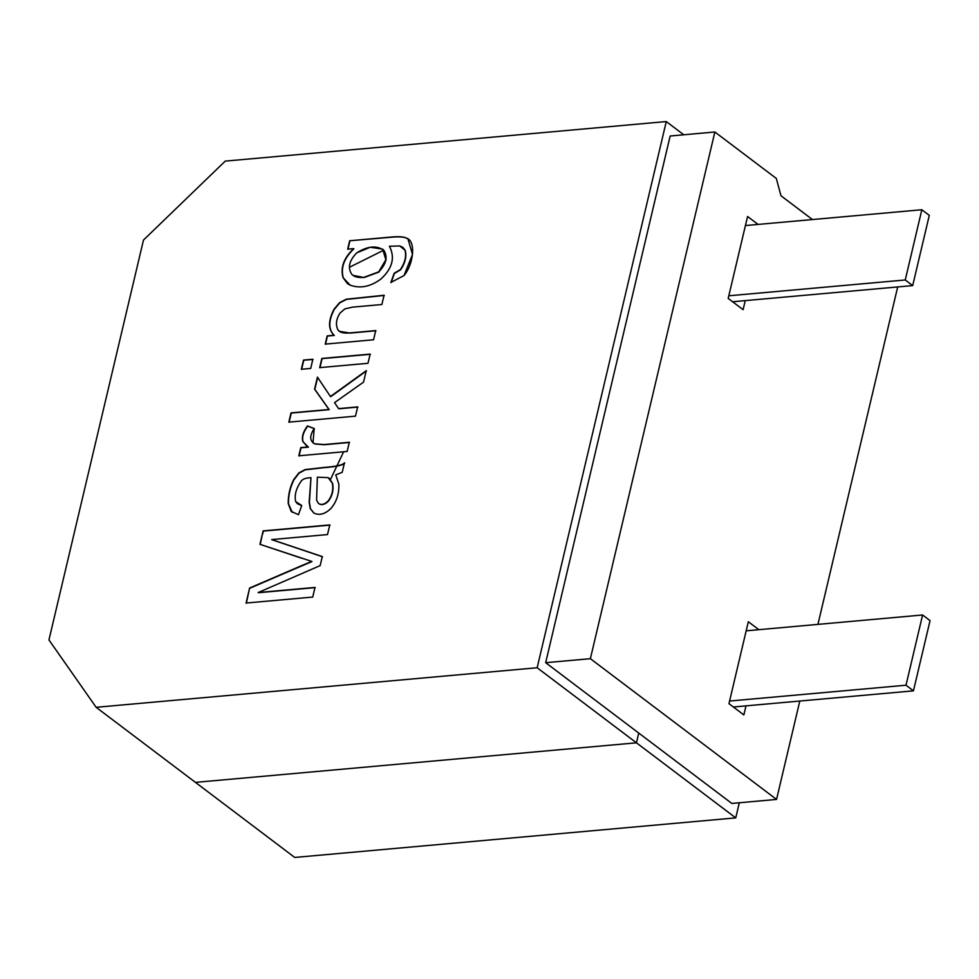 <?xml version="1.0" encoding="UTF-8"?>
<svg xmlns="http://www.w3.org/2000/svg" width="979" height="979" viewBox="0 0 979 979"><rect width="100%" height="100%" fill="white"/><g stroke="black" fill="none" stroke-linecap="round" stroke-linejoin="round"><path stroke-width="1.47" d="M731.839 803.441L545.67 662.685L670.162 136.008L545.67 662.685L731.839 803.441L776.543 799.427L799.806 701.037L776.543 799.427L590.374 658.683L776.543 799.427L731.839 803.441M817.93 624.382L897.694 286.933L817.93 624.382M812.435 219.553L780.985 195.776L776.31 178.447L714.866 131.994L590.374 658.683L545.67 662.685L590.374 658.683L714.866 131.994L670.162 136.008L714.866 131.994L776.31 178.447L780.985 195.776L812.435 219.553M743.098 309.682L728.192 298.424L747.564 216.494L758.064 224.424L747.564 216.494L728.192 298.424L743.098 309.682L745.239 300.614L743.098 309.682M748.323 621.738L758.823 629.681L748.323 621.738L728.963 703.668L748.323 621.738M745.998 705.859L743.856 714.927L728.963 703.668L743.856 714.927L745.998 705.859M383.768 250.171L349.613 267.181M683.758 134.784L666.271 121.555L537.153 667.751L636.448 742.816L638.749 733.063L636.448 742.816L195.433 782.368L636.448 742.816L537.153 667.751L666.271 121.555L225.243 161.119L143.485 240.051L48.95 639.936L96.138 707.303L537.153 667.751L96.138 707.303L195.433 782.368L96.138 707.303L48.95 639.936L143.485 240.051L225.243 161.119L666.271 121.555L683.758 134.784M375.716 330.584L373.55 339.774L325.236 344.118L327.182 335.87L334.047 335.259C328.063 329.385 328.063 320.696 334.047 309.193L339.64 302.597L346.346 299.195L384.074 295.266L381.883 304.506L352.562 307.137L344.877 308.862L340.019 313.084C336.164 319.166 335.442 324.698 337.865 329.703C339.419 332.407 343.262 333.484 349.417 332.946L375.716 330.584L349.417 332.946L339.297 331.294L337.865 329.703C335.442 324.698 336.164 319.166 340.019 313.084L344.877 308.862L352.562 307.137L381.883 304.506L384.074 295.266L346.346 299.195L339.64 302.597L334.047 309.193C328.063 320.696 328.063 329.385 334.047 335.259L327.182 335.87L325.236 344.118L373.55 339.774L375.716 330.584M312.852 359.244L310.686 368.434L301.336 369.267L303.514 360.076L312.852 359.244L303.514 360.076L301.336 369.267L310.686 368.434L312.852 359.244M349.319 442.275L347.141 451.466L298.828 455.798L300.761 447.611L308.201 446.95L302.841 441.578C301.508 437.136 303.037 431.91 307.455 425.914L314.198 428.557C309.34 436.034 309.584 441.125 314.92 443.83L324.122 444.539L349.319 442.275L324.122 444.539L314.92 443.83L312.974 442.851L314.198 428.557L307.455 425.914C303.037 431.91 301.508 437.136 302.841 441.578L308.201 446.95L300.761 447.611L298.828 455.798L347.141 451.466L349.319 442.275M315.005 587.424L312.729 597.068L246.072 603.052L249.621 588.024L300.969 565.911L249.621 588.024L246.072 603.052L312.729 597.068L315.005 587.424L258.187 592.528L315.005 587.424M301.985 558.348L259.961 544.312L263.131 530.899L329.776 524.928L327.5 534.571L271.697 539.576L322.299 556.574L320.157 565.617L258.187 592.528L320.157 565.617L322.299 556.574L271.697 539.576L327.5 534.571L329.776 524.928L263.131 530.899L259.961 544.312L311.701 561.408L300.969 565.911M342.209 472.319L335.76 474.864L338.844 484.177C339.199 493.905 336.519 502.031 330.829 508.554C325.004 514.183 319.338 515.676 313.818 513.033L310.27 508.627L309.144 502.19L310.992 477.679C305.864 477.911 302.597 479.061 301.214 481.117C296.123 488.325 294.263 495.129 295.646 501.529L301.728 505.507L298.473 514.697L291.155 511.368L288.23 503.573C288.095 495.239 289.882 487.309 293.59 479.783L298.803 472.967L305.056 469.602L323.547 467.509C336.005 466.542 342.98 464.988 344.461 462.822L342.209 472.319L344.461 462.822C342.98 464.988 336.005 466.542 323.547 467.509L305.056 469.602L298.803 472.967L293.59 479.783C289.882 487.309 288.095 495.239 288.23 503.573L291.155 511.368L298.473 514.697L301.728 505.507L297.408 503.695L295.646 501.529C294.263 495.129 296.123 488.325 301.214 481.117C302.597 479.061 305.864 477.911 310.992 477.679L309.144 502.19L310.27 508.627L313.818 513.033C319.338 515.676 325.004 514.183 330.829 508.554C336.519 502.031 339.199 493.905 338.844 484.177L335.76 474.864L342.209 472.319M357.678 406.909L355.487 416.148L288.842 422.133L291.032 412.881L328.981 409.479L314.577 389.177L317.429 377.123L330.437 396.507L366.244 370.674L363.539 382.128L334.549 402.638L338.587 408.61L357.678 406.909L338.587 408.61L334.549 402.638L363.539 382.128L366.244 370.674L330.437 396.507L317.429 377.123L314.577 389.177L328.981 409.479L291.032 412.881L288.842 422.133L355.487 416.148L357.678 406.909M370.16 354.104L367.982 363.295L319.668 367.627L321.846 358.436L370.16 354.104L321.846 358.436L319.668 367.627L367.982 363.295L370.16 354.104M349.662 240.761L391.331 237.028C398.857 236.343 403.984 236.734 406.701 238.203C415.965 240.932 413.811 264.012 403.984 275.576L390.866 282.454L394.17 273.263L400.362 269.604C405.037 262.58 406.566 256.106 404.963 250.159L399.75 245.962L389.409 246.243C395.296 257.514 392.444 268.454 380.868 279.076C370.356 286.786 360.113 288.793 350.139 285.134L343.066 277.644C340.239 267.708 343.776 258.04 353.652 248.617L347.68 249.155L349.662 240.761L391.588 237.212C399.102 236.526 404.229 236.918 406.946 238.386L408.133 239.133L406.946 238.386C404.229 236.918 399.102 236.526 391.588 237.212L349.662 240.761L347.68 249.155L353.652 248.617C343.776 258.04 340.239 267.708 343.066 277.644L347.325 283.494L350.139 285.134C360.113 288.793 370.356 286.786 380.868 279.076C392.444 268.454 395.296 257.514 389.409 246.243L399.75 245.962L402.712 247.271L404.963 250.159C406.566 256.106 405.037 262.58 400.362 269.604L394.17 273.263L390.866 282.454L403.984 275.576L412.514 254.442L407.998 239.035L406.701 238.203C403.984 236.734 398.857 236.343 391.331 237.028L349.662 240.761M246.329 603.235L249.621 588.024L311.958 561.603M260.206 544.508L263.131 530.899L330.033 525.111L263.375 531.095L262.751 533.739M271.954 539.759L322.544 556.77L271.954 539.759M258.432 592.711L315.25 587.62L258.432 592.711M301.226 566.107L249.878 588.22M314.075 513.216L310.514 508.811L309.401 502.374L310.992 477.679L309.401 502.374L310.514 508.811L314.075 513.216M297.543 503.793L301.691 505.629L297.543 503.793M292.256 512.323L288.475 503.757C288.34 495.435 290.127 487.505 293.847 479.967L299.048 473.151L305.301 469.798L323.792 467.693C336.262 466.726 343.225 465.172 344.706 463.018C343.225 465.172 336.262 466.726 323.792 467.693L305.301 469.798L299.048 473.151L293.847 479.967C290.127 487.505 288.34 495.435 288.475 503.757L292.256 512.323M318.603 503.573L318.64 503.61C321.589 505.445 324.808 504.662 328.295 501.272L328.051 501.077C324.551 504.479 321.332 505.262 318.395 503.426L316.584 500.049L317.355 477.201L328.173 477.617L332.346 483.234C333.533 489.843 332.101 495.79 328.051 501.077L328.295 501.272C332.346 495.974 333.778 490.026 332.603 483.43L329.372 478.388M328.43 477.801L332.603 483.43C333.778 490.026 332.346 495.974 328.295 501.272C324.808 504.662 321.589 505.445 318.64 503.61L318.395 503.426C321.332 505.262 324.551 504.479 328.051 501.077C332.101 495.79 333.533 489.843 332.346 483.234L328.173 477.617L317.355 477.201L316.584 500.049L318.395 503.426M299.072 455.994L300.761 447.611L308.458 447.134L301.018 447.807L299.072 455.994M306.537 445.8L303.086 441.762C301.752 437.319 303.294 432.106 307.7 426.11L314.443 428.741L307.7 426.11C303.294 432.106 301.752 437.319 303.086 441.762L306.537 445.8M313.096 442.949L315.165 444.025L324.367 444.723L349.564 442.459L324.367 444.723L315.165 444.025L313.096 442.949M289.086 422.316L291.032 412.881L329.225 409.663L314.577 389.177L317.673 377.307L314.822 389.373L329.225 409.663L291.277 413.065L289.086 422.316M330.694 396.703L366.489 370.87L330.694 396.703M338.844 408.806L357.922 407.093L338.844 408.806M301.581 369.462L303.514 360.076L313.109 359.428L303.759 360.26L301.581 369.462M319.925 367.81L321.846 358.436L370.405 354.288L322.091 358.62L319.925 367.81M325.481 344.302L327.182 335.87L334.292 335.442C328.308 329.568 328.32 320.879 334.292 309.376L339.884 302.78L346.59 299.378L384.319 295.45L346.59 299.378L339.884 302.78L334.292 309.376C328.32 320.879 328.308 329.568 334.292 335.442L327.427 336.066L325.481 344.302M339.419 331.392L349.662 333.129L375.973 330.767L349.662 333.129L339.419 331.392M391.111 282.65L394.17 273.263L400.607 269.8C405.282 262.776 406.811 256.29 405.208 250.355L402.834 247.369L405.208 250.355C406.811 256.29 405.282 262.776 400.607 269.8L394.415 273.447L391.111 282.65M347.459 283.592L343.311 277.84C340.496 267.903 344.021 258.223 353.908 248.801L353.908 248.801C344.021 258.223 340.496 267.903 343.311 277.84L347.459 283.592M364.102 277.546L378.971 272.027L386.105 259.9L382.789 249.229L386.13 259.814L378.971 272.027L364.102 277.546L352.905 275.332L351.718 274.218C347.459 267.659 349.185 260.524 356.87 252.802L370.246 247.246L382.667 249.143L385.861 259.716L378.726 271.844L364.102 277.546L353.04 275.417L364.102 277.546M347.924 249.339L349.907 240.956L347.924 249.339M363.858 277.363L378.726 271.844C386.24 264.195 387.941 257.012 383.866 250.281C376.597 245.203 367.602 246.047 356.87 252.802C349.185 260.524 347.459 267.659 351.718 274.218C353.994 276.837 358.045 277.889 363.858 277.363M343.519 452.004L330.51 479.404M638.749 733.063L636.448 742.816L735.743 817.881L739.316 802.768L735.743 817.881L636.448 742.816L195.433 782.368L294.728 857.445L735.743 817.881L294.728 857.445L195.433 782.368L636.448 742.816L638.749 733.063M732.598 301.752L912.685 285.599L905.245 279.97L728.817 295.793L905.245 279.97L921.839 209.739L929.291 215.368L912.685 285.599L732.598 301.752M745.423 225.562L921.839 209.739L745.423 225.562M929.291 215.368L921.839 209.739L905.245 279.97L912.685 285.599L929.291 215.368M746.182 630.819L922.597 614.983L930.05 620.625L913.444 690.844L906.003 685.214L922.597 614.983L746.182 630.819M729.575 701.037L906.003 685.214L729.575 701.037M733.357 706.997L913.444 690.844L733.357 706.997M906.003 685.214L913.444 690.844L930.05 620.625L922.597 614.983L906.003 685.214"/></g></svg>
